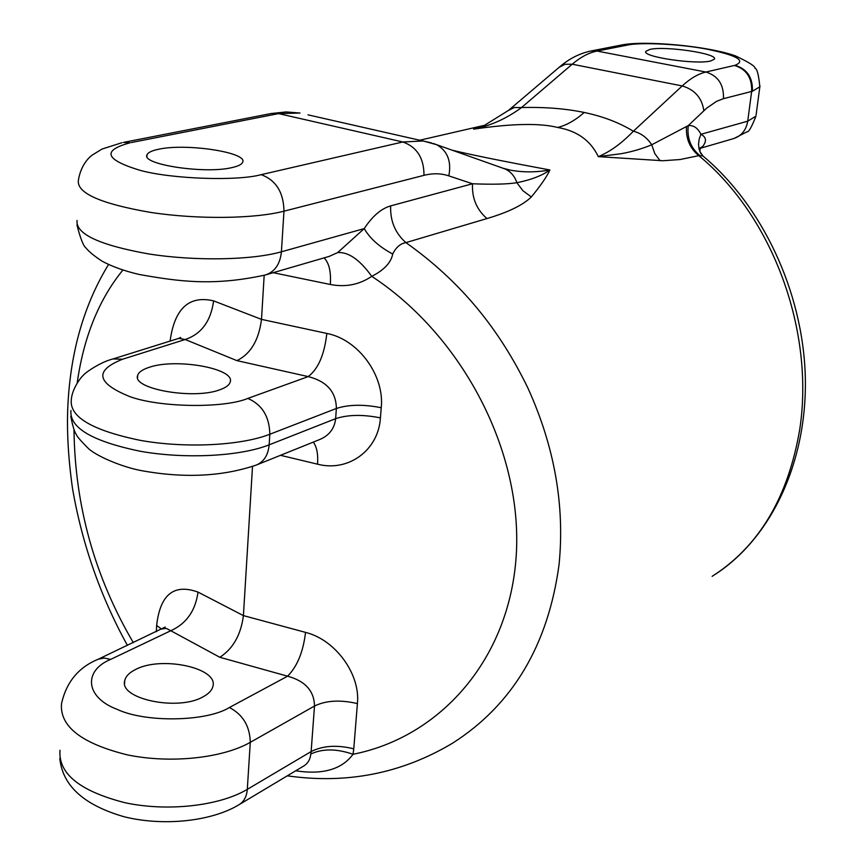 <?xml version="1.0" encoding="UTF-8"?>
<svg xmlns="http://www.w3.org/2000/svg" width="865" height="865" viewBox="0 0 865 865"><rect width="100%" height="100%" fill="white"/><g stroke="black" fill="none" stroke-linecap="round" stroke-linejoin="round"><path stroke-width="1.3" d="M123.425 142.411L130.128 142.779C101.692 150.478 104.979 159.657 140.011 170.319C171.519 179.055 237.226 181.293 261.187 174.665C276.022 180.212 283.623 192.387 283.979 211.179C254.375 218.877 197.62 219.58 150.672 212.422C100.913 203.816 76.801 193.176 78.358 180.482C81.029 163.02 91.355 155.657 92.425 154.965L102.027 149.05L122.019 142.693M734.99 65.308C747.122 68.941 752.918 77.591 752.399 91.258L751.642 91.452C752.172 77.774 746.441 69.114 734.428 65.448L734.99 65.308C746.409 60.745 737.088 55.371 707.04 49.186C681.544 44.169 640.057 42.028 627.244 45.121L620.594 45.196M452.309 150.24L458.947 151.786C478.507 156.295 508.825 162.361 549.913 169.972C546.831 176.655 540.636 185.651 531.337 196.96C522.979 205.092 508.188 212.293 486.973 218.553L405.923 242.622C460.688 281.449 498.986 328.657 527.78 387.779C554.508 446.513 564.932 505.484 559.049 564.715C548.042 645.517 512.469 705.051 452.352 743.316L452.33 743.327C401.695 773.483 346.681 784.317 287.299 775.829M712.133 576.339C758.973 546.485 788.188 497.429 799.779 429.17C814.571 331.933 773.602 217.083 698.812 155.657L680.085 159.528L662.893 160.739L598.31 156.641C590.644 140.562 577.106 130.842 557.72 127.479C539.933 122.971 511.896 123.533 473.609 129.155L485.222 125.014M660.092 160.717L654.783 153.602L651.713 144.779C647.031 137.6 640.911 133.091 633.353 131.231C621.686 143.341 610.009 151.808 598.31 156.641L621.319 153.689C632.207 151.678 642.338 148.704 651.713 144.779L688.259 125.598C693.579 125.09 697.796 127.988 700.92 134.291C706.337 137.102 706.9 141.2 702.585 146.596L700.131 148.164M239.432 804.461L304.48 765.547C308.102 763.027 310.221 759.178 310.816 753.999L311.14 751.555L247.304 789.356C246.709 796.589 243.941 801.714 238.989 804.731C212.087 821.123 164.145 826.659 124.279 816.798C83.937 805.174 62.442 785.679 59.815 758.324M266.204 274.735L329.241 256.375L337.674 252.58L364.23 228.598C372.415 216.153 381.227 208.584 390.666 205.881L472.517 183.769C492.509 184.58 507.29 184.234 516.87 182.71C531.142 179.844 542.15 175.606 549.913 169.972C536.289 172.416 523.141 172.481 510.447 170.156L502.987 168.232M135.556 669.51C161.279 655.67 218.467 667.856 212.92 686.28C212.022 690.27 208.725 693.795 203.037 696.833C178.006 711.462 118.624 698.931 124.744 680.582C125.728 676.3 129.328 672.613 135.556 669.51M158.49 149.277C185.975 142.995 248.082 152.424 242.676 162.231C241.822 164.372 238.362 166.134 232.285 167.518C205.589 174.308 140.79 164.523 147.028 154.792C148.001 152.5 151.818 150.661 158.49 149.277M649.885 49.413C665.153 45.737 717.896 53.554 714.468 59.08L710.781 60.961C696.076 64.886 641.819 56.831 645.798 51.381L649.885 49.413M148.877 367.43C175.627 357.818 235.669 368.468 230.187 382.081C229.322 385.044 225.927 387.585 220.013 389.704C194.009 399.954 131.48 388.936 137.676 375.399C138.649 372.22 142.39 369.571 148.877 367.43M257.056 464.754L319.618 439.561C329.187 435.549 334.517 428.586 335.631 418.671L336.377 408.475C336.139 391.932 326.754 381.314 308.221 376.599L236.945 360.64L185.186 339.512L178.806 338.366L112.969 358.964L122.614 359.213C93.971 370.609 96.415 383.098 129.955 396.667C160.057 407.62 224.262 408.442 247.844 398.408C262.117 404.647 269.447 416.595 269.826 434.252L269.156 444.837C240.329 456.331 185.521 459.293 140.325 451.271C92.425 441.388 69.297 427.797 70.941 410.497M110.623 659.411C83.181 670.71 85.203 697.363 117.034 709.3C145.536 722.87 206.67 721.734 229.398 707.505C242.914 714.587 249.877 726.2 250.277 742.343C222.478 758.248 170.156 763.827 127.177 754.831C81.634 743.5 59.728 726.503 61.491 703.851C66.291 682.128 78.553 667.25 98.264 659.216L104.157 658.027L110.623 659.411L170.783 630.726L166.329 628.39L162.317 628.887M180.753 337.458L178.363 338.507M305.54 632.391C335.771 639.819 360.597 674.646 357.407 703.569L353.763 748.83C337.155 744.711 322.948 745.619 311.14 751.555L314.492 706.045C314.211 690.973 305.248 681.015 287.602 676.192L219.84 657.292C233.085 648.674 240.935 634.78 243.411 615.61L305.54 632.38C303.237 651.821 297.257 666.428 287.602 676.192L229.398 707.505M170.091 341.091C174.525 308.524 189.035 295.116 213.612 300.879L261.49 319.369L326.829 333.436C358.64 339.502 384.687 375.853 381.238 407.739C363.635 404.236 348.682 404.485 336.377 408.475L269.826 434.252C240.967 445.583 186.072 448.448 140.8 440.458C92.804 430.629 69.633 417.168 71.276 400.062C71.968 388.028 82.186 375.778 83.386 375.313C82.824 374.653 98.913 362.413 112.969 358.964M122.614 359.213L185.186 339.512C201.404 334.041 210.887 321.153 213.612 300.879M236.945 360.64C250.677 353.882 258.862 340.129 261.49 319.369L264.182 275.308M219.84 657.292L170.783 630.726C186.364 623.708 195.447 610.831 198.02 592.103L243.411 615.61L252.515 466.473M161.701 629.179L156.651 625.438C160.133 594.515 173.919 583.399 198.02 592.103M390.666 205.881C390.083 220.91 395.175 233.15 405.923 242.622C400.376 243.552 395.975 247.347 392.71 254.029C391.056 262.646 384.071 270.085 371.755 276.335C359.797 259.716 348.433 251.802 337.674 252.58M310.816 753.999C322.602 748.506 336.669 748.603 353.039 754.269C440.134 737.131 509.507 659.465 516.221 555.654C523.011 452.006 462.775 336.042 371.755 276.335C359.343 284.715 345.524 287.44 330.322 284.488L273.199 272.702M324.115 257.867C329.122 263.047 331.187 271.913 330.322 284.488M247.844 398.408L308.221 376.599C318.233 368.977 324.44 354.585 326.829 333.436M381.238 407.739L380.416 417.882C378.589 450.07 348.411 472.322 317.52 464.17L280.498 455.314M313.325 442.101C316.86 447.021 318.255 454.385 317.52 464.17M702.585 146.596L700.326 147.785M508.415 110.482L514.275 107.498L521.541 107.552C544.636 106.936 565.515 108.579 584.199 112.472C602.873 116.364 619.254 122.625 633.353 131.231L682.204 85.938C690.357 78.445 698.25 73.806 705.894 72.033L734.428 65.448M508.534 110.374L484.595 125.284L473.609 129.155C490.66 125.749 506.631 118.548 521.541 107.552L572.219 64.215L565.04 64.269L559.201 67.286C568.792 58.874 579.388 53.435 590.99 50.992L590.319 51.122M133.307 642.619C94.739 576.869 74.963 505.96 73.99 429.894M77.18 383.044C83.656 337.155 98.891 299.485 122.873 270.042M501.808 167.81L505.441 169.108C510.999 171.886 514.816 176.428 516.87 182.71L522.914 190.722L531.337 196.96M77.072 220.445C75.504 233.961 99.432 245.141 148.877 253.975C195.512 261.284 251.931 260.181 281.406 251.802L364.23 228.598C369.842 238.405 379.335 246.882 392.71 254.029M353.763 748.83L353.039 754.269C341.794 769.439 322.677 774.943 295.711 770.791M700.045 148.369L733.369 138.66C741.348 136.108 746.138 130.28 747.728 121.187L700.92 134.291L699.169 139.189L698.531 144.228L699.082 149.083L700.953 153.829M703.84 156.727L702.845 155.895L698.812 155.657C689.902 148.369 685.794 138.714 686.496 126.668M433.084 143.417L436.749 144.725C447.573 151.007 451.595 161.387 448.816 175.865L472.517 183.769C471.814 198.042 476.637 209.633 486.973 218.553M130.128 142.779L124.214 142.249L271.794 113.401L278.584 113.607L131.275 142.552M759.967 85.83L759.838 86.792L752.399 91.258M448.816 175.865C441.107 173.292 432.835 173.119 424.001 175.335L283.979 211.179L281.406 251.802C280.13 264.193 274.767 271.924 265.317 274.994C212.736 286.466 178.233 281.341 139.514 274.529C124.776 271.113 112.309 266.669 102.124 261.208C94.35 256.116 88.954 251.683 85.949 247.941C83.343 245.952 80.348 238.297 76.963 224.965M380.416 417.882C362.846 414.357 347.914 414.627 335.631 418.671L269.156 444.837C268.204 455.077 263.933 461.813 256.343 465.035C222.208 476.647 183.607 478.453 140.519 470.463C122.884 467.024 98.826 457.347 88.846 448.967C81.137 441.226 77.028 436.533 76.498 434.879C74.455 431.938 72.552 425.753 70.811 416.335M357.407 703.569C340.215 699.612 325.91 700.445 314.492 706.045L250.277 742.343L247.304 789.356C219.656 805.921 167.734 811.889 125.101 802.742C79.926 791.205 58.225 773.71 59.988 750.258M627.244 45.121L597.034 51.057L590.99 50.992L621.286 45.067C644.155 40.19 707.786 45.942 735.445 55.879C749.068 62.323 755.588 66.486 755.015 68.335C757.048 68.53 758.659 74.682 759.838 86.792L756.075 115.142M699.569 155.332C690.659 147.774 686.896 137.859 688.259 125.598L706.683 108.136L716.609 101.313L723.464 98.675L751.642 91.452L747.728 121.187L755.945 116.148C751.653 127.09 748.679 132.302 747.025 131.794L734.093 138.454M723.464 98.675C723.962 84.683 718.101 75.796 705.894 72.033L597.034 51.057C588.946 52.657 580.674 57.047 572.219 64.215L682.204 85.938C694.79 89.69 702.002 97.95 703.84 110.72M156.349 631.71L156.651 625.438M271.015 113.553L285.991 111.942L300.014 113.034L278.584 113.607L402.809 141.979L261.187 174.665M307.994 114.84L431.43 142.898M424.001 175.335C423.969 158.057 416.908 146.931 402.809 141.979L423.245 140.984L436.749 144.725L505.441 169.097L510.447 170.156L503.96 168.48M557.72 127.479C566.64 125.22 575.474 120.213 584.199 112.472M457.563 152.11L458.947 151.786M484.595 125.284L419.828 140.206M137.589 377.54L137.676 375.399M165.204 627.038L98.264 659.216M146.963 156.349L147.028 154.792M124.625 683.447L124.744 680.582M508.858 110.093L559.201 67.286M700.326 147.774L699.774 151.364L702.845 155.895C762.195 205.47 802.72 291.224 805.283 375.961C807.661 460.656 771.969 537.176 715.625 574.101M108.536 264.506C85.224 302.674 71.827 347.168 68.335 397.986C66.378 425.202 67.816 455.65 72.638 489.341C82.434 544.928 100.697 596.947 127.425 645.409"/></g></svg>
